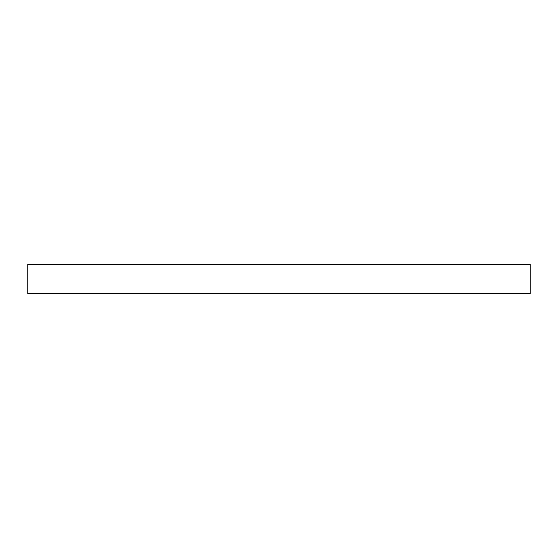 <?xml version="1.0" encoding="UTF-8"?>
<svg xmlns="http://www.w3.org/2000/svg" width="558" height="558" viewBox="0 0 558 558"><rect width="100%" height="100%" fill="white"/><g stroke="black" fill="none" stroke-linecap="round" stroke-linejoin="round"><path stroke-width="0.84" d="M530.1 264.332L27.9 264.332L27.9 293.668L530.1 293.668L530.1 264.332"/></g></svg>
